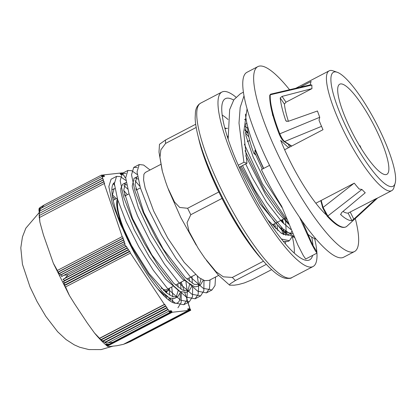 <?xml version="1.0" encoding="UTF-8"?>
<svg xmlns="http://www.w3.org/2000/svg" width="416" height="416" viewBox="0 0 416 416"><rect width="100%" height="100%" fill="white"/><g stroke="black" fill="none" stroke-linecap="round" stroke-linejoin="round"><path stroke-width="0.62" d="M215.556 277.02L215.004 285.574L211.973 289.999L203.242 288.33L190.632 277.196L175.947 258.352L161.32 234.718L148.866 209.94L140.379 187.86L137.036 171.896L139.24 164.528L143.64 165.043L150.03 169.993M203.975 280.41L203.861 290.716L200.626 295.916L191.901 294.247L179.291 283.124L164.606 264.28L149.978 240.64L137.53 215.868L129.038 193.788L125.689 177.819L127.894 170.44L131.768 170.721L137.275 174.585M192.639 286.338L192.52 296.634L189.285 301.839L180.56 300.18L167.95 289.047L153.265 270.192L138.637 246.558L126.183 221.79L117.692 199.706L114.348 183.737L116.558 176.374L120.422 176.634L125.928 180.508M181.293 292.261L181.173 302.557L177.944 307.767M169.946 298.173L170.212 301.137M210.044 279.895L209.492 288.454L206.461 292.88L197.73 291.21L185.12 280.072L170.435 261.227L155.808 237.593L143.354 212.82L134.867 190.741L131.524 174.777L133.728 167.404L137.311 167.549M197.319 276.292L198.666 285.407M198.697 285.823L198.156 294.388L195.114 298.792L186.389 297.128L173.779 286L159.094 267.155L144.466 243.516L132.018 218.743L123.526 196.669L120.177 180.695L122.382 173.316L125.975 173.477M135.002 180.658L139.927 186.389M185.973 282.214L187.33 291.33M187.356 291.741L186.815 300.305L183.773 304.715L175.048 303.056L162.438 291.923L147.753 273.073L133.125 249.439L120.671 224.666L112.18 202.587L108.836 186.618L111.046 179.249L116.553 176.368M166.639 298.36L166.8 296.598M166.78 293.098L166.66 291.517M157.622 288.756L163.665 294.362L169.77 298.106L174.382 298.48L175.048 298.168M176.16 297.232L178.147 290.68M178.126 287.18L177.814 283.847M126.703 184.99L124.29 184.075M191.984 286.073L189.062 290.852L182.718 290.165L173.742 283.317L151.876 254.946L132.548 218.525L123.729 190.351L125.44 182.827L122.606 184.309L120.786 188.531L120.895 191.823L124.03 205.145L134.3 229.975L149.334 256.89L165.693 279.25L179.639 291.528L186.228 292.328M187.502 291.314L188.006 290.628L189.483 284.747M189.467 281.258L189.16 277.919M138.044 179.072L135.626 178.152M134.087 178.318L132.236 185.91L132.428 187.455L138.424 207.714L150.79 234.088L166.748 260.073L182.645 279.256L194.844 286.874L197.569 286.406L200.403 284.929L194.059 284.242L185.084 277.384L163.218 249.023L143.889 212.602L135.075 184.434L136.786 176.909L137.587 176.665M198.832 285.392L200.611 280.972L200.829 278.834M160.675 164.434L145.293 172.468L143.9 174.268L143.582 179.993L145.122 187.918L153.702 211.125L167.778 238.144L184.158 262.309L199.082 277.659L204.714 280.654L209.097 280.389M203.32 280.15L200.408 284.934M191.989 276.442L192.322 283.275M125.44 182.827L126.24 182.577M135.767 188.781L136.724 189.821M180.653 282.365L180.976 289.188M180.638 292.001L177.72 296.774L172.822 296.717L166.104 292.557L149.152 273.572L131.508 245.487L118.019 216.627M112.31 195.343L114.104 188.755L114.904 188.505M124.426 194.704L125.382 195.738M169.359 288.709L169.64 295.121M169.296 297.913L168.652 300.019M274.643 223.662L275.969 228.93M285.22 243.662A66.274 14.742 62.4 0 0 285.771 241.894M285.891 234.858A66.274 14.742 62.4 0 0 285.693 233.23M285.615 232.695A66.274 14.742 62.4 0 0 285.35 231.078M283.686 223.73A66.274 14.742 62.4 0 0 282.49 219.565M225.898 128.237A66.274 14.742 62.4 0 0 224.791 127.936M271.612 269.651L252.174 279.729L244.322 282.937L238.295 284.57L234.13 285.199L229.601 285.152L229.954 283.977L235.42 280.498L266.323 264.363M198.484 137.826A88.915 19.776 62.4 0 0 218.8 191.989L187.611 208.276L179.733 207.47L174.512 201.999L167.674 187.595L165.558 181.61L162.406 171.475L159.962 157.31L160.867 149.828L165.61 143.4L196.191 127.436M195.692 124.249L165.485 140.02L159.484 144.305M263.463 261.191L232.341 277.441L223.319 276.827L216.05 271.69L204.719 258.008L200.528 251.846L197.959 247.91L189.01 231.384L187.039 222.69L190.814 214.713L222.004 198.427A88.915 19.776 62.4 0 0 262.064 259.6M197.688 134.597L199.945 143.473A88.915 19.776 62.4 0 0 242.996 234.499A88.915 19.776 62.4 0 0 258.268 255.174L264.264 262.096C274.113 273.016 280.524 277.202 285.215 278.236C289.052 278.606 291.252 278.403 291.814 277.618A98.431 21.892 -117.6 0 1 237.182 219.159A98.431 21.892 -117.6 0 1 196.768 115.591A98.431 21.892 -117.6 0 1 200.704 103.116L199.129 104.192C197.142 106.064 195.92 108.566 195.473 111.706L195.14 118.206C195.317 122.824 196.17 128.289 197.688 134.597A96.21 21.398 62.4 0 0 245.227 236.818A96.21 21.398 62.4 0 0 264.264 262.096M235.95 97.136A98.431 21.892 62.4 0 0 221.936 92.03A98.431 21.892 62.4 0 0 218.005 104.504A98.431 21.892 62.4 0 0 258.414 208.073A98.431 21.892 62.4 0 0 313.05 266.531A98.431 21.892 62.4 0 0 316.94 253.136M316.883 252.288A98.431 21.892 62.4 0 0 314.631 238.592M233.652 100.074A90.948 20.228 62.4 0 0 225.399 98.66A90.948 20.228 62.4 0 0 221.764 110.188A90.948 20.228 62.4 0 0 259.106 205.884A90.948 20.228 62.4 0 0 309.587 259.901A90.948 20.228 62.4 0 0 312.64 255.382M313.03 245.528A90.948 20.228 62.4 0 0 311.709 237.073M294.268 253.141A82.68 18.387 62.4 0 0 292.422 237.141M228.015 119.48A82.68 18.387 62.4 0 0 222.186 115.092M118.014 200.741A51.184 11.383 62.4 0 0 117.504 205.275A51.184 11.383 62.4 0 0 127.676 238.196M161.221 288.064A51.184 11.383 62.4 0 0 166.93 289.526L172.728 286.499M117.541 199.212A52.494 11.674 62.4 0 0 116.844 204.277A52.494 11.674 62.4 0 0 124.784 232.32M163.467 290.248A52.494 11.674 62.4 0 0 167.539 290.69A52.494 11.674 62.4 0 0 169.229 288.33M114.462 185.255L113.355 183.602M112.273 194.652L116.288 198.64M166.395 291.658L166.327 292.739M165.74 295.901L165.256 297.097M113.454 183.472L114.343 183.57M123.744 190.502L127.4 194.688M171.699 287.035L172.848 296.722M172.827 298.745L172.38 302.385M112.486 196.513L114.982 199.321M163.899 295.781L163.701 294.393M114.322 182.666A67.917 15.106 62.4 0 0 130.005 244.447A67.917 15.106 62.4 0 0 177.497 302.89A67.917 15.106 62.4 0 0 180.18 293.649M127.676 189.046A67.917 15.106 62.4 0 0 123.796 185.604M184.85 292.765L187.923 301.834L187.434 301.886L188.526 303.618L188.037 303.67L189.077 305.24L188.646 305.458L189.738 307.19L189.249 307.242L190.767 310.216L190.341 310.263L189.301 308.693L189.852 310.315L188.765 308.755L189.27 310.383L188.23 308.812L188.729 310.44L187.689 308.87L188.24 310.492L172.271 312.25L171.231 310.679L171.73 312.307L170.695 310.736L171.241 312.359L170.154 310.799L170.659 312.426L169.619 310.856L170.17 312.478L169.744 312.525L168.293 309.546L167.7 309.442L167.154 307.819L166.665 307.871L166.01 306.093L165.417 305.989L164.866 304.361L164.377 304.418L130.411 253.1L129.86 251.477L129.371 251.534L128.716 249.751L128.227 249.808L127.572 248.024L127.083 248.082L126.428 246.298L125.939 246.355L125.039 244.993L124.566 243.589L125.055 243.532L124.015 241.966L124.446 241.748L123.354 240.016L123.843 239.964L122.746 238.233L123.235 238.176L122.195 236.605L104.198 183.539L104.686 183.482L103.594 181.75L104.083 181.698L103.043 180.128L103.475 179.915L102.383 178.183L102.872 178.126L101.358 175.152L101.78 175.105L102.82 176.675L102.315 175.048L103.355 176.618L102.804 174.996L103.891 176.556L103.392 174.928L104.432 176.498L103.88 174.876L119.85 173.124L120.89 174.689L120.39 173.061L121.43 174.632L120.926 173.004L121.966 174.574L121.415 172.952L122.502 174.512L121.95 172.89L122.377 172.843L123.828 175.828L124.316 175.776L124.972 177.554L125.46 177.502L125.705 178.079M181.22 282.069L184.179 290.794M102.383 178.183L39.416 211.26A10.894 9.62 -2.1 0 1 41.106 208.265L44.34 204.922L41.054 206.814A10.894 9.62 177.9 0 0 39.364 209.81L39.983 207.574L40.778 207.158M101.878 175.256L102.268 175.053M39.983 207.574L39.91 207.631A10.894 9.625 177.9 0 0 39.031 210.2L39.39 208.104L39.775 207.901M102.414 175.198L102.804 174.996M39.39 208.104L39.359 208.14A10.91 9.636 177.9 0 0 38.927 210.475L39.281 208.385M102.955 175.136L103.345 174.933M39.114 208.468L39.104 208.499A10.936 9.662 177.9 0 0 38.984 209.446M103.49 175.079L103.88 174.876M39.021 209.035L39.042 208.728M119.954 173.269L120.338 173.066M120.489 173.212L120.879 173.009M121.025 173.155L121.415 172.952M121.566 173.092L121.95 172.89M187.923 301.834L187.533 302.037M188.526 303.618L188.136 303.82M189.134 305.401L188.744 305.604M189.738 307.19L189.348 307.393M190.767 310.216L129.615 341.973A10.894 9.62 -2.1 0 1 129.142 342.014M190.341 310.263L129.615 341.973M41.106 208.265L101.832 176.561M102.991 179.967L39.156 213.496A10.894 9.625 -2.1 0 1 40.035 210.928L102.44 178.344M104.198 183.539L39.244 217.656A10.936 9.662 -2.1 0 1 39.359 215.483L103.652 181.917M103.594 181.75L39.12 215.618A10.91 9.636 -2.1 0 1 39.546 213.283L103.043 180.128M122.746 238.233L58.458 271.799A10.936 0.92 153.5 0 0 57.793 272.345L57.361 270.462L53.331 263.224L43.42 234.884L39.884 222.123L39.364 217.391M57.361 270.462L122.195 236.605M44.34 204.922L101.358 175.152M127.572 248.024L63.248 281.611A10.894 0.92 -26.5 0 1 64.678 280.665L127.083 248.082M128.123 249.647L64.709 282.76L63.248 281.611M126.428 246.298L62.972 279.432A10.894 0.915 -26.5 0 1 65.213 278.06L125.939 246.355M126.979 247.92L64.698 280.441L62.972 279.432M128.716 249.751L63.752 283.67A10.91 0.92 -26.5 0 1 64.73 282.958L128.227 249.808M129.267 251.373L65.036 284.913L63.752 283.67M129.86 251.477L64.418 285.646A10.936 0.92 -26.5 0 1 65.078 285.1L129.371 251.534M130.411 253.1L65.572 286.957L64.418 285.646M123.958 241.8L61.552 274.383A10.894 0.92 153.5 0 0 60.122 275.335L59.992 273.291L123.406 240.178M124.566 243.589L63.84 275.293A10.894 0.915 153.5 0 0 61.594 276.666L61.729 274.482L124.015 241.966M123.354 240.016L59.857 273.172A10.91 0.92 153.5 0 0 58.88 273.884L58.578 271.929L122.803 238.394M164.866 304.361L99.424 338.536L99.544 338.27L94.52 333.034L87.282 322.993L74.641 303.898L69.451 295.578L65.572 286.957M99.544 338.27L164.377 304.418M125.039 244.993L68.026 274.763L63.84 275.293M65.213 278.06L68.026 274.763M167.154 307.819L102.83 341.401L166.665 307.871M168.293 309.546L104.837 342.675L167.809 309.598M166.01 306.093L101.046 340.012L165.521 306.145M167.7 309.442L105.3 342.025A10.894 8.705 134.8 0 1 102.83 341.401M168.844 311.168L108.118 342.872A10.894 8.705 134.8 0 1 104.837 342.675M166.561 307.715L103.064 340.87A10.91 8.715 134.8 0 1 101.046 340.012M165.417 305.989L101.13 339.555A10.936 8.741 134.8 0 1 99.424 338.536M170.659 312.426L108.373 344.947L106.163 343.99A10.894 8.705 -45.2 0 0 109.444 344.188L170.17 312.478M171.73 312.307L107.505 345.842L105.732 344.656A10.91 8.715 -45.2 0 0 107.744 345.514L171.241 312.359M172.271 312.25L107.432 346.102L105.789 344.848A10.936 8.741 -45.2 0 0 107.489 345.873L171.782 312.302M171.194 312.364L107.78 345.478L105.83 344.386A10.894 8.705 -45.2 0 0 108.3 345.004L170.706 312.421M169.744 312.525L112.731 342.295L108.118 342.872M109.444 344.188L112.731 342.295M188.24 310.492L123.406 344.349L116.797 345.732L110.854 346.382C108.935 346.684 107.791 346.59 107.432 346.102L107.552 346.325C103.376 342.95 99.034 338.52 94.52 333.034M189.852 310.315L127.4 342.909A10.894 9.625 -2.1 0 1 127.067 342.878M189.316 310.378L125.772 343.538A10.91 9.636 -2.1 0 1 125.497 343.476M188.781 310.435L124.441 344.011A10.936 9.662 -2.1 0 1 124.207 343.928M189.27 310.383L125.772 343.538M188.729 310.44L124.441 344.011M189.805 310.32L127.4 342.909M325.868 214.5A68.9 15.324 -117.6 0 1 280.649 140.379L288.543 147.696M273.036 115.955L272.735 115.606A68.9 15.324 -117.6 0 1 272.225 112.949M289.552 147.17A45.276 10.072 -117.6 0 1 288.439 144.331M289.552 89.731A104.333 23.208 62.4 0 0 257.878 66.602A104.333 23.208 62.4 0 0 285.6 169.827A104.333 23.208 62.4 0 0 354.458 251.571A104.333 23.208 62.4 0 0 355.295 218.535M354.458 251.571L343.569 257.26A104.333 23.208 -117.6 0 1 274.711 175.51A104.333 23.208 -117.6 0 1 246.99 72.285L257.878 66.602M117.426 198.838A52.822 11.747 62.4 0 0 116.688 202.316A52.822 11.747 62.4 0 0 124.114 230.901M163.972 290.711A52.822 11.747 62.4 0 0 167.69 290.982A52.822 11.747 62.4 0 0 169.504 288.184M118.035 209.96A41.995 9.339 62.4 0 0 117.79 210.07A41.995 9.339 62.4 0 0 117.593 210.184M290.992 145.824L291.798 146.094M291.71 146.042L284.586 141.544A0.655 0.598 122.3 0 1 283.998 141.534L291.21 146.084M321.532 126.35L284.586 141.544C282.979 140.114 281.382 137.535 279.802 133.817A0.655 0.281 158.7 0 0 279.287 134.316A0.655 0.281 158.7 0 0 279.328 134.373C280.758 137.722 282.24 140.026 283.78 141.274M286.65 121.384L285.724 120.489L286.068 121.03L288.174 121.363L317.45 110.989A67.59 15.033 62.4 0 0 319.758 117.276L279.802 133.817A78.525 17.467 -117.6 0 1 270.254 94.786L270.566 94.182M310.388 84.843L270.618 94.172M353.985 183.316L323.086 207.423A0.655 0.452 164.9 0 0 322.826 208.078L326.971 215.894A0.655 0.494 137.4 0 0 327.054 216.039C336.289 226.06 342.914 229.46 346.918 226.236A78.525 17.467 -117.6 0 1 327.829 215.998L323.086 207.423L321.199 200.434M359.616 145.886L360.001 145.683A50.856 11.31 -117.6 0 1 361.306 148.652M346.502 120.401A50.856 11.31 62.4 0 0 386.812 174.346A50.856 11.31 62.4 0 0 373.303 124.036A50.856 11.31 62.4 0 0 339.737 84.188A50.856 11.31 62.4 0 0 346.502 120.401M337.189 72.259L333.024 70.829A67.59 15.033 62.4 0 0 329.155 70.834A67.59 15.033 62.4 0 0 338.967 120.832A67.59 15.033 62.4 0 0 379.824 185.167A67.59 15.033 62.4 0 0 391.721 190.663A67.59 15.033 62.4 0 0 393.936 187.496L395.148 183.258A64.308 14.3 -117.6 0 1 381.716 181.043A64.308 14.3 -117.6 0 1 342.066 118.056A64.308 14.3 -117.6 0 1 337.189 72.259A64.308 14.3 -117.6 0 1 375.955 122.647A64.308 14.3 -117.6 0 1 395.148 183.258M342.976 211.453A67.59 15.033 62.4 0 0 348.114 213.106L376.246 198.588A67.59 15.033 62.4 0 0 377.146 198.271L391.721 190.663M299.936 87.292L311.132 81.448A67.59 15.033 62.4 0 0 310.357 84.848L311.88 85.067A67.59 15.033 62.4 0 0 311.979 88.624L286.005 102.185L284.404 104.088A67.59 15.033 62.4 0 0 288.392 121.285M319.758 117.276L319.025 120.292A67.59 15.033 62.4 0 0 322.998 129.704L284.622 149.744M315.838 203.232L354.281 183.16A67.59 15.033 62.4 0 0 359.195 189.025L361.946 189.462A67.59 15.033 62.4 0 0 365.248 192.774L341.531 212.664L340.782 214.708L340.59 214.167M286.005 102.185L282.064 96.398L280.202 97.921L284.404 104.088M285.724 120.489A75.962 16.895 -117.6 0 1 280.202 97.921M340.626 214.474L340.782 214.708A75.962 16.895 -117.6 0 0 351.879 220.574L353.808 219.159L350.272 212.15M376.246 198.588L353.808 219.159M282.064 96.398L311.979 88.624M263.458 168.542L255.034 150.036L254.878 152.88L253.874 153.405A59.582 13.25 -117.6 0 1 247.671 128.04L247.697 126.599M288.241 223.262L264.498 190.481L245.05 150.686M294.336 237.458L285.381 232.981L274.638 221.952L262.74 205.728L241.16 166.301M245.357 132.803L248.856 136.968M288.647 240.999L287.986 241.426L283.306 241.379M281.57 227.464L282.012 229.991M282.058 230.287L282.511 234.031M288.642 224.224L277.586 212.077L265.673 194.87L245.752 155.771M245.019 126.36L247.671 128.154M292.521 233.371L292.032 233.678L283.426 231.306M285.381 232.981L281.622 229.934L260.177 204.022L240.032 166.894M247.369 141.237L247.614 141.544M284.939 218.286L285.324 220.069M285.563 221.286L286.291 233.048M286.192 233.626L285.709 235.388M276.432 222.732L276.812 224.505M277.056 225.732L277.774 230.568M262.288 169.156L254.878 152.88M286.64 219.289L262.434 183.799L244.338 144.154M244.468 119.34L246.23 119.948M293.883 236.449L282.932 228.836L269.11 212.264L254.81 189.805L242.533 165.584M245.029 130.25L248.248 133.832M291.949 236.985L289.359 240.713L281.382 238.992M224.988 128.669L227.656 128.263M281.414 220.126L281.861 221.879M283.384 229.273L283.665 231.239M283.769 231.676L283.982 234.78M255.481 149.802L255.034 150.036M274.222 227.214L273.598 224.208M283.457 234.536L283.665 231.592M283.665 231.473L283.603 229.481L283.759 231.535M282.724 222.773L282.105 219.768M227.926 136.172L227.973 138.658M267.779 219.929L281.372 233.329L288.699 235.378M290.456 234.114L291.684 231.452M248.05 132.574L244.993 129.761M245.705 163.93L251.976 177.128L266.739 202.41L281.928 221.946L290.836 229.481M246.802 122.871L245.778 123.854L245.908 135.642L253.162 157.061L265.944 182.816L282.23 207.787M247.671 128.04L248.368 129.106M377.536 198.068L361.239 213.065M320.788 200.647L322.759 207.953L327.054 216.039A0.655 0.494 137.4 0 0 327.829 215.998L361.946 189.462M270.577 94.182L269.771 95.326A0.655 0.598 -176.6 0 1 270.254 94.786L311.88 85.067M255.778 155.054L253.874 153.405M269.563 165.355L261.394 169.619A88.353 19.651 62.4 0 0 281.627 206.144L297.898 245.097L303.342 255.622L305.666 258.986M299.624 217.433L311.641 244.015L315.39 250.9L317.008 253.063L316.347 250.936L312.296 244.343M302.25 221.234L312.905 245.528M240.334 93.798L233.849 99.778L229.653 109.642L228.14 139.157M244.031 95.774L240.167 107.494L239.002 123.074L243.916 162.271L238.28 165.214M247.073 108.732L243.719 132.194L247 163.254L243.916 162.271M239.216 167.32L247 163.254M245.44 114.088A76.773 17.077 62.4 0 0 263.697 168.418M307.528 233.922A76.773 17.077 62.4 0 0 315.942 239.008M165.61 143.4A88.915 19.776 -117.6 0 1 165.511 141.643A88.915 19.776 -117.6 0 1 165.485 140.02M190.814 214.713A88.915 19.776 -117.6 0 1 187.611 208.276M235.42 280.498A88.915 19.776 -117.6 0 1 232.341 277.441M348.114 213.106L351.879 220.574M139.24 164.523L133.728 167.404M127.738 170.529L122.382 173.321M211.968 289.994L206.456 292.874M200.626 295.916L195.114 298.797M189.285 301.839L183.773 304.715M208.91 280.488L218.624 275.418M186.228 292.334L189.062 290.852M133.952 178.386L136.786 176.909M174.886 298.256L177.72 296.774M111.894 189.904L114.098 188.755M229.528 285.095L218.265 275.033L206.476 260.458M196.201 245.107L180.84 217.594L168.428 189.576M162.157 170.55L158.995 152.09L159.489 144.264M291.814 277.618L313.05 266.531M200.704 103.116L221.936 92.03M175.562 285.022L184.07 280.576M186.909 279.1L195.411 274.654M124.727 196.082L129.048 193.825M136.068 190.164L140.39 187.907M38.984 209.44L39.884 222.123M53.57 263.765L69.113 294.965M38.912 212.914L25.839 228.192L22.454 236.928L20.8 247.863L22.438 264.28L29.994 286.889L37.071 301.59L45.822 316.363L57.652 331.75L66.056 339.56L74.261 344.848L79.721 347.251L88.847 349.565L101.093 349.591L112.918 346.159M162.094 293.904L162.713 293.582M165.552 292.1L167.69 290.982M113.194 200.257L117.218 198.151M269.771 95.326C269.422 104.021 272.589 117.016 279.287 134.316C280.894 137.977 282.464 140.379 283.998 141.534M295.766 88.275L329.155 70.834M225.326 128.445L224.978 128.632M289.245 240.77L287.986 241.426M377.796 197.834L362.534 211.874M361.228 213.075L346.918 226.236M272.111 224.983L274.95 223.506M275.636 223.142L283.457 219.06M284.144 218.702L285.516 217.984M247.484 141.612L249.699 140.452M305.682 259.017L317.023 253.094M240.328 93.787L243.443 92.16"/></g></svg>
